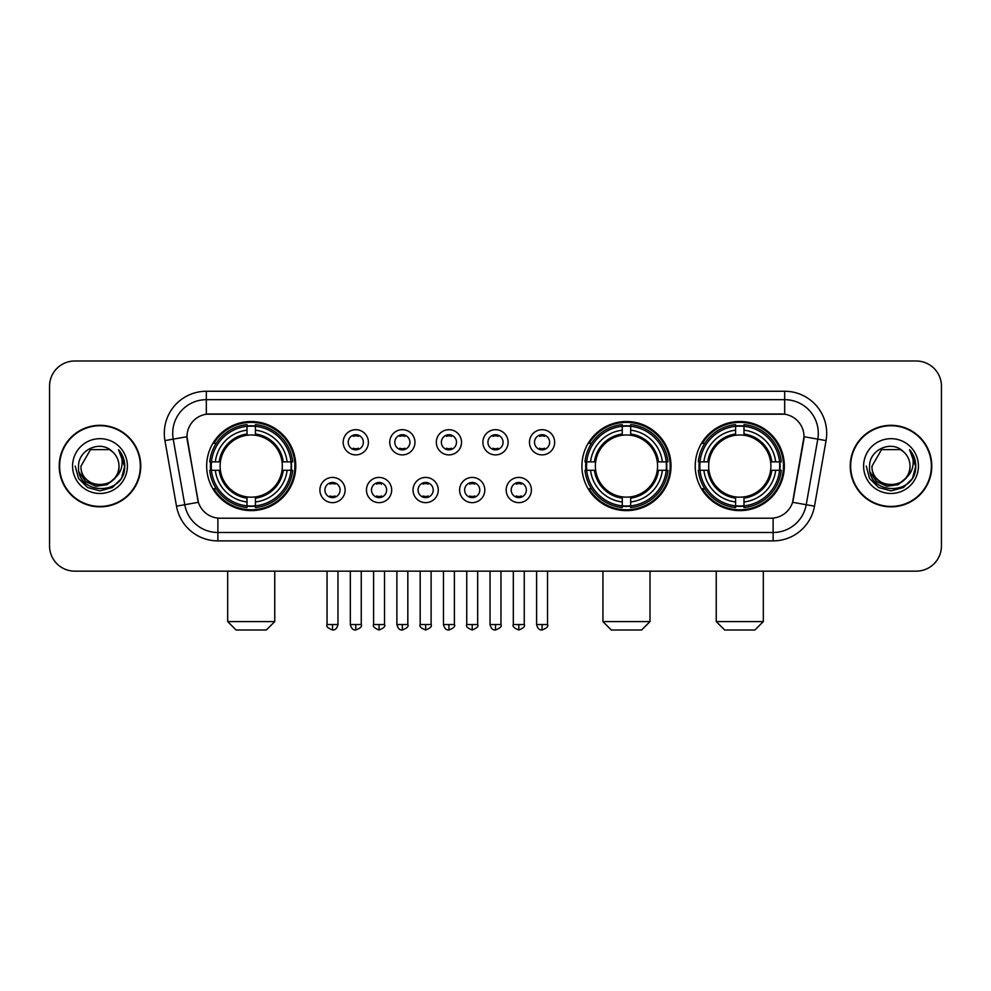 <?xml version="1.0" encoding="UTF-8"?>
<svg xmlns="http://www.w3.org/2000/svg" width="991" height="991" viewBox="0 0 991 991"><rect width="100%" height="100%" fill="white"/><g stroke="black" fill="none" stroke-linecap="round" stroke-linejoin="round"><path stroke-width="1.49" d="M581.915 466.08A44.558 44.558 0 0 0 626.473 510.625A44.558 44.558 0 0 0 671.018 466.08A44.558 44.558 0 0 0 626.473 421.522A44.558 44.558 0 0 0 581.915 466.08M695.236 466.08A44.558 44.558 0 0 0 739.782 510.625A44.558 44.558 0 0 0 784.339 466.08A44.558 44.558 0 0 0 739.782 421.522A44.558 44.558 0 0 0 695.236 466.08M206.661 466.08A44.558 44.558 0 0 0 251.219 510.625A44.558 44.558 0 0 0 295.764 466.08A44.558 44.558 0 0 0 251.219 421.522A44.558 44.558 0 0 0 206.661 466.08M345.116 490.037A12.61 12.61 0 0 1 332.505 502.648A12.61 12.61 0 0 1 319.895 490.037A12.61 12.61 0 0 1 332.505 477.427A12.61 12.61 0 0 1 345.116 490.037M324.937 490.037A7.569 7.569 0 0 0 332.505 497.606A7.569 7.569 0 0 0 340.074 490.037A7.569 7.569 0 0 0 332.505 482.468A7.569 7.569 0 0 0 324.937 490.037M391.68 490.037A12.61 12.61 0 0 1 379.07 502.648A12.61 12.61 0 0 1 366.459 490.037A12.61 12.61 0 0 1 379.07 477.427A12.61 12.61 0 0 1 391.68 490.037M371.514 490.037A7.569 7.569 0 0 0 379.07 497.606A7.569 7.569 0 0 0 386.639 490.037A7.569 7.569 0 0 0 379.07 482.468A7.569 7.569 0 0 0 371.514 490.037M438.257 490.037A12.61 12.61 0 0 1 425.647 502.648A12.61 12.61 0 0 1 413.036 490.037A12.61 12.61 0 0 1 425.647 477.427A12.61 12.61 0 0 1 438.257 490.037M418.078 490.037A7.569 7.569 0 0 0 425.647 497.606A7.569 7.569 0 0 0 433.216 490.037A7.569 7.569 0 0 0 425.647 482.468A7.569 7.569 0 0 0 418.078 490.037M484.822 490.037A12.61 12.61 0 0 1 472.212 502.648A12.61 12.61 0 0 1 459.601 490.037A12.61 12.61 0 0 1 472.212 477.427A12.61 12.61 0 0 1 484.822 490.037M464.655 490.037A7.569 7.569 0 0 0 472.212 497.606A7.569 7.569 0 0 0 479.78 490.037A7.569 7.569 0 0 0 472.212 482.468A7.569 7.569 0 0 0 464.655 490.037M531.399 490.037A12.61 12.61 0 0 1 518.788 502.648A12.61 12.61 0 0 1 506.178 490.037A12.61 12.61 0 0 1 518.788 477.427A12.61 12.61 0 0 1 531.399 490.037M511.22 490.037A7.569 7.569 0 0 0 518.788 497.606A7.569 7.569 0 0 0 526.345 490.037A7.569 7.569 0 0 0 518.788 482.468A7.569 7.569 0 0 0 511.22 490.037M368.392 442.283A12.61 12.61 0 0 1 355.794 454.894A12.61 12.61 0 0 1 343.183 442.283A12.61 12.61 0 0 1 355.794 429.685A12.61 12.61 0 0 1 368.392 442.283M348.225 442.283A7.569 7.569 0 0 0 355.794 449.852A7.569 7.569 0 0 0 363.35 442.283A7.569 7.569 0 0 0 355.794 434.727A7.569 7.569 0 0 0 348.225 442.283M414.969 442.283A12.61 12.61 0 0 1 402.358 454.894A12.61 12.61 0 0 1 389.748 442.283A12.61 12.61 0 0 1 402.358 429.685A12.61 12.61 0 0 1 414.969 442.283M394.79 442.283A7.569 7.569 0 0 0 402.358 449.852A7.569 7.569 0 0 0 409.927 442.283A7.569 7.569 0 0 0 402.358 434.727A7.569 7.569 0 0 0 394.79 442.283M461.533 442.283A12.61 12.61 0 0 1 448.935 454.894A12.61 12.61 0 0 1 436.325 442.283A12.61 12.61 0 0 1 448.935 429.685A12.61 12.61 0 0 1 461.533 442.283M441.367 442.283A7.569 7.569 0 0 0 448.935 449.852A7.569 7.569 0 0 0 456.492 442.283A7.569 7.569 0 0 0 448.935 434.727A7.569 7.569 0 0 0 441.367 442.283M508.11 442.283A12.61 12.61 0 0 1 495.5 454.894A12.61 12.61 0 0 1 482.89 442.283A12.61 12.61 0 0 1 495.5 429.685A12.61 12.61 0 0 1 508.11 442.283M487.931 442.283A7.569 7.569 0 0 0 495.5 449.852A7.569 7.569 0 0 0 503.069 442.283A7.569 7.569 0 0 0 495.5 434.727A7.569 7.569 0 0 0 487.931 442.283M554.675 442.283A12.61 12.61 0 0 1 542.065 454.894A12.61 12.61 0 0 1 529.467 442.283A12.61 12.61 0 0 1 542.065 429.685A12.61 12.61 0 0 1 554.675 442.283M534.508 442.283A7.569 7.569 0 0 0 542.065 449.852A7.569 7.569 0 0 0 549.633 442.283A7.569 7.569 0 0 0 542.065 434.727A7.569 7.569 0 0 0 534.508 442.283M176.497 506.166L164.94 440.599A42.031 42.031 0 0 1 206.326 391.259L784.674 391.259A42.031 42.031 0 0 1 826.06 440.599L814.503 506.166A42.031 42.031 0 0 1 773.116 540.888L217.884 540.888A42.031 42.031 0 0 1 176.497 506.166L198.411 502.301L187.336 440.599A22.694 22.694 0 0 1 209.683 413.965L781.317 413.965A22.694 22.694 0 0 1 803.664 440.599L793.283 499.439A22.694 22.694 0 0 1 770.936 518.194L220.064 518.194A22.694 22.694 0 0 1 197.717 499.439L186.989 436.709L173.214 439.137A33.62 33.62 0 0 1 206.326 399.67L784.674 399.67A33.62 33.62 0 0 1 817.786 439.137L806.228 504.704A33.62 33.62 0 0 1 773.116 532.489L217.884 532.489A33.62 33.62 0 0 1 184.772 504.704L173.214 439.137A33.62 33.62 0 0 1 172.707 433.29M210.662 470.279A40.767 40.767 0 0 1 210.662 461.88M699.237 470.279A40.767 40.767 0 0 1 699.237 461.88M585.916 470.279A40.767 40.767 0 0 1 585.916 461.88M59.212 466.08A40.767 40.767 0 0 0 99.992 506.847A40.767 40.767 0 0 0 140.759 466.08A40.767 40.767 0 0 0 99.992 425.312A40.767 40.767 0 0 0 59.212 466.08M850.241 466.08A40.767 40.767 0 0 0 891.008 506.847A40.767 40.767 0 0 0 931.788 466.08A40.767 40.767 0 0 0 891.008 425.312A40.767 40.767 0 0 0 850.241 466.08M206.326 391.259L206.326 414.213L784.674 414.213L784.674 391.259M186.989 436.659L187.237 433.29M770.936 518.194L220.064 518.194M826.06 440.599L804.011 436.709L792.589 502.301L814.503 506.166M793.283 499.439L793.147 500.158M197.853 500.158L197.717 499.439M941.45 386.217A25.221 25.221 0 0 0 916.229 360.997L74.771 360.997A25.221 25.221 0 0 0 49.55 386.217L49.55 545.942A25.221 25.221 0 0 0 74.771 571.15L916.229 571.15A25.221 25.221 0 0 0 941.45 545.942L941.45 386.217L941.45 545.942M49.55 386.217L49.55 545.942M916.229 360.997L74.771 360.997M74.771 571.15L916.229 571.15M140.338 466.08A40.346 40.346 0 0 0 99.992 425.734A40.346 40.346 0 0 0 59.633 466.08A40.346 40.346 0 0 0 99.992 506.426A40.346 40.346 0 0 0 140.338 466.08M115.761 477.266L107.177 484.686L95.941 486.259L85.598 481.576L79.131 472.236M118.982 466.08C120.146 490.582 79.825 490.582 80.989 466.08L90.491 449.629L109.481 449.629L112.429 451.723C100.772 439.509 78.326 449.567 78.537 466.08C76.406 495.401 123.949 496.169 124.717 467.504L124.767 466.08C124.693 459.849 122.624 454.374 118.548 449.666C121.645 454.745 122.735 460.22 121.819 466.08C120.927 471.059 118.511 475.135 114.547 478.281A19.002 19.002 0 0 0 118.982 466.08C120.146 490.582 79.825 490.582 80.989 466.08L90.491 449.629L109.481 449.629L112.429 451.723L109.481 449.629L90.491 449.629L80.989 466.08C79.825 490.582 120.146 490.582 118.982 466.08A19.002 19.002 0 0 0 112.429 451.723M114.547 478.281C104.464 491.92 79.998 483.199 80.989 466.08M72.578 466.08A27.401 27.401 0 0 0 99.992 493.481A27.401 27.401 0 0 0 127.393 466.08A27.401 27.401 0 0 0 99.992 438.679A27.401 27.401 0 0 0 72.578 466.08M118.548 449.666L124.755 466.798L123.602 458.573L124.755 466.798L123.602 458.573L124.755 466.798L118.734 449.877L124.755 466.798L118.734 449.877L124.767 466.08L121.447 478.467L112.379 487.535L99.992 490.855L87.604 487.535L78.524 478.467L75.217 466.08M118.734 449.877L124.755 466.811M931.367 466.08A40.346 40.346 0 0 0 891.008 425.734A40.346 40.346 0 0 0 850.662 466.08A40.346 40.346 0 0 0 891.008 506.426A40.346 40.346 0 0 0 931.367 466.08M906.777 477.266L898.205 484.686L886.957 486.259L876.614 481.576L870.16 472.236M910.011 466.08C911.175 490.582 870.854 490.582 872.018 466.08L881.519 449.629L900.509 449.629L903.458 451.723C891.801 439.509 869.355 449.567 869.565 466.08C867.422 495.401 914.978 496.169 915.746 467.504L915.783 466.08C915.721 459.849 913.64 454.374 909.565 449.666C912.674 454.745 913.764 460.22 912.847 466.08C911.955 471.059 909.527 475.135 905.576 478.281A19.002 19.002 0 0 0 910.011 466.08C911.175 490.582 870.854 490.582 872.018 466.08L881.519 449.629L900.509 449.629L903.458 451.723L900.509 449.629L881.519 449.629L872.018 466.08C870.854 490.582 911.175 490.582 910.011 466.08A19.002 19.002 0 0 0 903.458 451.723M905.576 478.281C895.48 491.92 871.027 483.199 872.018 466.08M863.607 466.08A27.401 27.401 0 0 0 891.008 493.481A27.401 27.401 0 0 0 918.422 466.08A27.401 27.401 0 0 0 891.008 438.679A27.401 27.401 0 0 0 863.607 466.08M909.565 449.666L915.783 466.798L914.619 458.573L915.783 466.798L914.619 458.573L915.783 466.798L909.75 449.877L915.783 466.798L909.75 449.877L915.783 466.08L912.476 478.467L903.396 487.535L891.008 490.855L878.621 487.535L869.553 478.467L866.233 466.08M909.75 449.877L915.783 466.811M266.344 630.003L236.081 630.003L227.682 621.592L274.755 621.592L266.344 630.003M282.039 470.279A31.105 31.105 0 0 0 255.418 435.26L255.418 435.26A31.105 31.105 0 0 0 220.398 470.279A31.105 31.105 0 0 0 282.039 470.279L283.277 470.279L282.039 470.279A31.105 31.105 0 0 1 255.418 496.9L255.418 501.979A36.147 36.147 0 0 0 287.117 470.279L292.692 470.279A41.696 41.696 0 0 1 255.418 507.565L255.418 505.868A40.012 40.012 0 0 0 291.007 470.279M211.504 470.279A39.925 39.925 0 0 1 211.504 461.88M255.418 426.365A39.925 39.925 0 0 0 247.007 426.365M290.92 461.88A39.925 39.925 0 0 1 290.92 470.279M292.692 461.88A41.696 41.696 0 0 0 255.418 424.594L255.418 426.291A40.012 40.012 0 0 1 291.007 461.88L292.692 461.88M209.733 470.279A41.696 41.696 0 0 0 247.007 507.565L247.007 505.868A40.012 40.012 0 0 1 211.417 470.279L209.733 470.279M291.007 461.88L287.117 461.88A36.147 36.147 0 0 0 255.418 430.181L255.418 426.291M255.418 505.868L255.418 501.979M211.417 470.279L215.32 470.279A36.147 36.147 0 0 0 247.007 501.979L247.007 505.868M255.418 430.181L255.418 434.021A32.331 32.331 0 0 1 283.277 461.88L287.117 461.88M287.117 470.279L283.277 470.279A32.331 32.331 0 0 1 255.418 498.139M247.007 501.979L247.007 496.9A31.105 31.105 0 0 1 220.398 470.279L215.32 470.279M282.039 461.88L283.277 461.88M255.418 505.782A39.925 39.925 0 0 1 247.007 505.782M247.007 424.594A41.696 41.696 0 0 0 209.733 461.88L211.417 461.88A40.012 40.012 0 0 1 247.007 426.291L247.007 424.594M247.007 426.291L247.007 430.181A36.147 36.147 0 0 0 215.32 461.88L211.417 461.88M247.007 435.21L247.007 430.181M215.32 461.88L219.16 461.88A32.331 32.331 0 0 1 247.007 434.021M247.007 496.9L247.007 498.139A32.331 32.331 0 0 1 219.16 470.279M216.236 443.386L213.858 443.386A43.715 43.715 0 0 1 294.922 466.08A43.715 43.715 0 0 1 213.858 488.774L216.236 488.774M641.598 630.003L611.336 630.003L602.937 621.592L650.009 621.592L641.598 630.003M657.281 470.279A31.105 31.105 0 0 0 630.672 435.26L630.672 435.26A31.105 31.105 0 0 0 595.653 470.279A31.105 31.105 0 0 0 657.281 470.279L658.532 470.279L657.281 470.279A31.105 31.105 0 0 1 630.672 496.9L630.672 501.979A36.147 36.147 0 0 0 662.372 470.279L667.946 470.279A41.696 41.696 0 0 1 630.672 507.565L630.672 505.868A40.012 40.012 0 0 0 666.262 470.279M586.759 470.279A39.925 39.925 0 0 1 586.759 461.88M630.672 426.365A39.925 39.925 0 0 0 622.261 426.365M666.175 461.88A39.925 39.925 0 0 1 666.175 470.279M667.946 461.88A41.696 41.696 0 0 0 630.672 424.594L630.672 426.291A40.012 40.012 0 0 1 666.262 461.88L667.946 461.88M584.987 470.279A41.696 41.696 0 0 0 622.261 507.565L622.261 505.868A40.012 40.012 0 0 1 586.672 470.279L584.987 470.279M666.262 461.88L662.372 461.88A36.147 36.147 0 0 0 630.672 430.181L630.672 426.291M630.672 505.868L630.672 501.979M586.672 470.279L590.562 470.279A36.147 36.147 0 0 0 622.261 501.979L622.261 505.868M630.672 430.181L630.672 434.021A32.331 32.331 0 0 1 658.532 461.88L662.372 461.88M662.372 470.279L658.532 470.279A32.331 32.331 0 0 1 630.672 498.139M622.261 501.979L622.261 496.9A31.105 31.105 0 0 1 595.653 470.279L590.562 470.279M657.281 461.88L658.532 461.88M630.672 505.782A39.925 39.925 0 0 1 622.261 505.782M622.261 424.594A41.696 41.696 0 0 0 584.987 461.88L586.672 461.88A40.012 40.012 0 0 1 622.261 426.291L622.261 424.594M622.261 426.291L622.261 430.181A36.147 36.147 0 0 0 590.562 461.88L586.672 461.88M622.261 435.21L622.261 430.181M590.562 461.88L594.414 461.88A32.331 32.331 0 0 1 622.261 434.021M622.261 496.9L622.261 498.139A32.331 32.331 0 0 1 594.414 470.279M591.491 443.386L589.112 443.386A43.715 43.715 0 0 1 670.176 466.08A43.715 43.715 0 0 1 589.112 488.774L591.491 488.774M754.919 630.003L724.656 630.003L716.245 621.592L763.318 621.592L754.919 630.003M770.602 470.279A31.105 31.105 0 0 0 743.993 435.26L743.993 435.26A31.105 31.105 0 0 0 708.961 470.279A31.105 31.105 0 0 0 770.602 470.279L771.84 470.279L770.602 470.279A31.105 31.105 0 0 1 743.993 496.9L743.993 501.979A36.147 36.147 0 0 0 775.68 470.279L781.267 470.279A41.696 41.696 0 0 1 743.993 507.565L743.993 505.868A40.012 40.012 0 0 0 779.583 470.279M700.08 470.279A39.925 39.925 0 0 1 700.08 461.88M743.993 426.365A39.925 39.925 0 0 0 735.582 426.365M779.496 461.88A39.925 39.925 0 0 1 779.496 470.279M781.267 461.88A41.696 41.696 0 0 0 743.993 424.594L743.993 426.291A40.012 40.012 0 0 1 779.583 461.88L781.267 461.88M698.308 470.279A41.696 41.696 0 0 0 735.582 507.565L735.582 505.868A40.012 40.012 0 0 1 699.993 470.279L698.308 470.279M779.583 461.88L775.68 461.88A36.147 36.147 0 0 0 743.993 430.181L743.993 426.291M743.993 505.868L743.993 501.979M699.993 470.279L703.883 470.279A36.147 36.147 0 0 0 735.582 501.979L735.582 505.868M743.993 430.181L743.993 434.021A32.331 32.331 0 0 1 771.84 461.88L775.68 461.88M775.68 470.279L771.84 470.279A32.331 32.331 0 0 1 743.993 498.139M735.582 501.979L735.582 496.9A31.105 31.105 0 0 1 708.961 470.279L703.883 470.279M770.602 461.88L771.84 461.88M743.993 505.782A39.925 39.925 0 0 1 735.582 505.782M735.582 424.594A41.696 41.696 0 0 0 698.308 461.88L699.993 461.88A40.012 40.012 0 0 1 735.582 426.291L735.582 424.594M735.582 426.291L735.582 430.181A36.147 36.147 0 0 0 703.883 461.88L699.993 461.88M735.582 435.21L735.582 430.181M703.883 461.88L707.723 461.88A32.331 32.331 0 0 1 735.582 434.021M735.582 496.9L735.582 498.139A32.331 32.331 0 0 1 707.723 470.279M704.812 443.386L702.421 443.386A43.715 43.715 0 0 1 783.497 466.08A43.715 43.715 0 0 1 702.421 488.774L704.812 488.774M353.267 449.418L353.267 448.229A6.454 6.454 0 0 0 358.308 448.229L358.308 449.418M358.308 435.16L358.308 436.35A6.454 6.454 0 0 0 353.267 436.35L353.267 435.16M399.831 449.418L399.831 448.229A6.454 6.454 0 0 0 404.885 448.229L404.885 449.418M404.885 435.16L404.885 436.35A6.454 6.454 0 0 0 399.831 436.35L399.831 435.16M446.408 449.418L446.408 448.229A6.454 6.454 0 0 0 451.45 448.229L451.45 449.418M451.45 435.16L451.45 436.35A6.454 6.454 0 0 0 446.408 436.35L446.408 435.16M492.973 449.418L492.973 448.229A6.454 6.454 0 0 0 498.027 448.229L498.027 449.418M498.027 435.16L498.027 436.35A6.454 6.454 0 0 0 492.973 436.35L492.973 435.16M539.55 449.418L539.55 448.229A6.454 6.454 0 0 0 544.592 448.229L544.592 449.418M544.592 435.16L544.592 436.35A6.454 6.454 0 0 0 539.55 436.35L539.55 435.16M329.978 497.172L329.978 495.971A6.454 6.454 0 0 0 335.02 495.971L335.02 497.172M335.02 482.902L335.02 484.103A6.454 6.454 0 0 0 329.978 484.103L329.978 482.902M376.555 497.172L376.555 495.971A6.454 6.454 0 0 0 381.597 495.971L381.597 497.172M381.597 482.902L381.597 484.103A6.454 6.454 0 0 0 376.555 484.103L376.555 482.902M423.12 497.172L423.12 495.971A6.454 6.454 0 0 0 428.162 495.971L428.162 497.172M428.162 482.902L428.162 484.103A6.454 6.454 0 0 0 423.12 484.103L423.12 482.902M469.697 497.172L469.697 495.971A6.454 6.454 0 0 0 474.739 495.971L474.739 497.172M474.739 482.902L474.739 484.103A6.454 6.454 0 0 0 469.697 484.103L469.697 482.902M516.261 497.172L516.261 495.971A6.454 6.454 0 0 0 521.303 495.971L521.303 497.172M521.303 482.902L521.303 484.103A6.454 6.454 0 0 0 516.261 484.103L516.261 482.902M773.116 518.095L773.116 540.888M217.884 540.888L217.884 518.095M164.94 440.599L173.214 439.137M247.007 506.166A40.309 40.309 0 0 0 255.418 506.166M291.304 470.279A40.309 40.309 0 0 0 291.304 461.88M255.418 425.994A40.309 40.309 0 0 0 247.007 425.994M622.261 506.166A40.309 40.309 0 0 0 630.672 506.166M666.559 470.279A40.309 40.309 0 0 0 666.559 461.88M630.672 425.994A40.309 40.309 0 0 0 622.261 425.994M735.582 506.166A40.309 40.309 0 0 0 743.993 506.166M779.867 470.279A40.309 40.309 0 0 0 779.867 461.88M743.993 425.994A40.309 40.309 0 0 0 735.582 425.994M355.794 624.541L350.319 624.541C351.272 628.43 353.106 630.251 355.794 630.003L355.794 624.541L361.257 624.541L361.257 571.15M402.358 624.541L396.895 624.541C397.849 628.43 399.67 630.251 402.358 630.003L402.358 624.541L407.821 624.541L407.821 571.15M448.935 624.541L443.46 624.541C444.414 628.43 446.235 630.251 448.935 630.003L448.935 624.541L454.398 624.541L454.398 571.15M495.5 624.541L490.037 624.541C490.991 628.43 492.812 630.251 495.5 630.003L495.5 624.541L500.963 624.541L500.963 571.15M542.065 624.541L536.602 624.541C537.556 628.43 539.377 630.251 542.065 630.003L542.065 624.541L547.54 624.541L547.54 571.15M332.505 624.541L327.042 624.541C325.928 626.287 327.748 628.108 332.505 630.003L332.505 624.541L337.968 624.541L337.968 571.15M379.07 624.541L373.607 624.541C372.505 626.287 374.325 628.108 379.07 630.003L379.07 624.541L384.533 624.541L384.533 571.15M425.647 624.541L420.184 624.541C419.069 626.287 420.89 628.108 425.647 630.003L425.647 624.541L431.11 624.541L431.11 571.15M472.212 624.541L466.749 624.541C465.646 626.287 467.467 628.108 472.212 630.003L472.212 624.541L477.674 624.541L477.674 571.15M518.788 624.541L513.326 624.541C512.211 626.287 514.032 628.108 518.788 630.003L518.788 624.541L524.251 624.541L524.251 571.15M274.755 571.15L274.755 621.592M227.682 571.15L227.682 621.592M650.009 571.15L650.009 621.592M602.937 571.15L602.937 621.592M763.318 571.15L763.318 621.592M716.245 571.15L716.245 621.592M350.319 624.541L350.319 571.15M361.257 624.541C362.359 626.287 360.538 628.108 355.794 630.003M396.895 624.541L396.895 571.15M407.821 624.541C408.936 626.287 407.115 628.108 402.358 630.003M443.46 624.541L443.46 571.15M454.398 624.541C455.501 626.287 453.68 628.108 448.935 630.003M490.037 624.541L490.037 571.15M500.963 624.541C502.078 626.287 500.257 628.108 495.5 630.003M536.602 624.541L536.602 571.15M547.54 624.541C548.642 626.287 546.821 628.108 542.065 630.003M327.042 624.541L327.042 571.15M337.968 624.541C337.014 628.43 335.193 630.251 332.505 630.003M373.607 624.541L373.607 571.15M384.533 624.541C385.648 626.287 383.827 628.108 379.07 630.003M420.184 624.541L420.184 571.15M431.11 624.541C432.212 626.287 430.391 628.108 425.647 630.003M466.749 624.541L466.749 571.15M477.674 624.541C478.789 626.287 476.968 628.108 472.212 630.003M513.326 624.541L513.326 571.15M524.251 624.541C525.354 626.287 523.533 628.108 518.788 630.003"/></g></svg>
